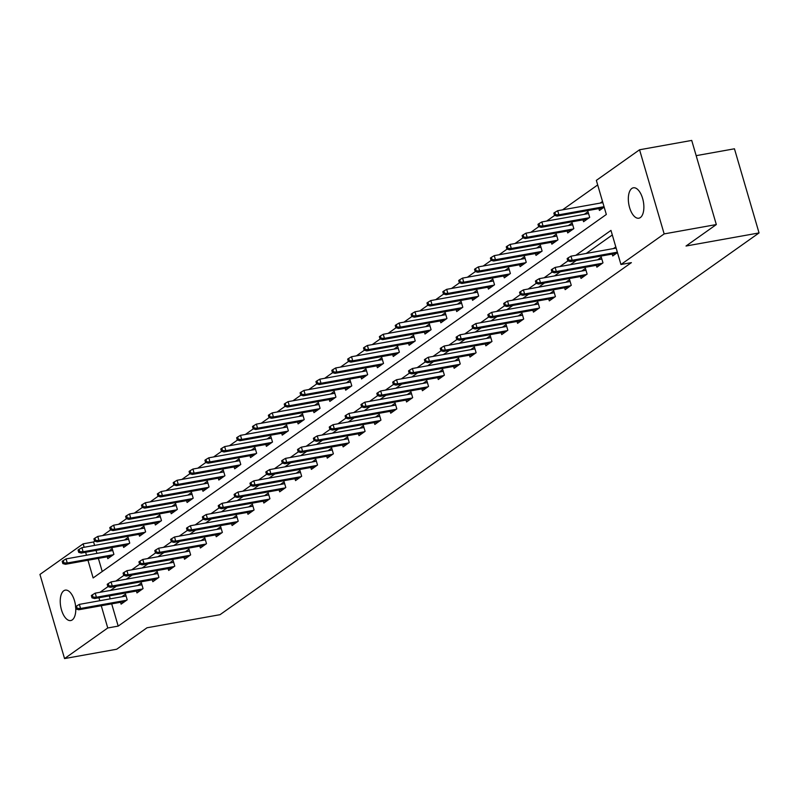 <?xml version="1.0" encoding="UTF-8"?>
<svg xmlns="http://www.w3.org/2000/svg" width="799" height="799" viewBox="0 0 799 799"><rect width="100%" height="100%" fill="white"/><g stroke="black" fill="none" stroke-linecap="round" stroke-linejoin="round"><path stroke-width="1.2" d="M640.359 217.558A15.451 7.401 79.8 0 1 638.82 218.207A15.451 7.401 79.8 0 1 629.163 205.972A15.451 7.401 79.8 0 1 631.839 188.444A15.451 7.401 79.8 0 1 633.377 187.795A15.451 7.401 79.8 0 1 643.035 200.03A15.451 7.401 79.8 0 1 640.359 217.558M75.725 607.59A15.451 7.401 79.8 0 1 72.27 619.894A15.451 7.401 79.8 0 1 70.731 620.553A15.451 7.401 79.8 0 1 61.074 608.319A15.451 7.401 79.8 0 1 63.75 590.791A15.451 7.401 79.8 0 1 65.288 590.131A15.451 7.401 79.8 0 1 75.645 606.671M696.169 155.655L734.451 148.794L759.05 232.928L220.035 614.681L147.006 627.774L116.714 649.227L64.549 658.576L39.95 574.441L83.156 543.839L84.165 547.265M94.731 541.163L93.593 541.972L83.156 543.839M597.682 184.949L562.546 209.837M554.656 215.42L546.686 221.063M538.796 226.656L530.826 232.299M522.936 237.892L514.965 243.535M507.075 249.118L499.105 254.761M491.215 260.354L483.245 265.997M475.355 271.59L467.385 277.233M459.495 282.816L451.525 288.459M443.635 294.052L435.665 299.695M427.775 305.278L419.805 310.931M411.914 316.514L403.954 322.157M396.054 327.75L388.094 333.393M380.194 338.976L372.234 344.619M364.344 350.212L356.374 355.855M348.484 361.448L340.514 367.091M332.624 372.674L324.654 378.317M316.764 383.91L308.794 389.552M300.903 395.145L292.933 400.788M285.043 406.371L277.073 412.014M269.183 417.607L261.213 423.25M253.323 428.833L245.353 434.476M237.463 440.069L229.493 445.712M221.603 451.305L213.633 456.948M205.743 462.531L197.782 468.174M189.882 473.767L181.922 479.41M174.032 485.003L166.062 490.646M158.172 496.229L150.202 501.872M142.312 507.465L134.342 513.108M126.452 518.691L118.482 524.334M110.592 529.927L102.622 535.57M87.96 560.259L93.133 577.947L606.321 214.482L596.354 180.374L639.56 149.773L664.159 233.907L620.953 264.509L610.975 230.402L575.789 255.32M664.159 233.907L716.323 224.559L691.714 140.424L639.56 149.773M93.593 541.972L94.592 545.397M96.06 550.411L96.929 553.377M98.387 558.381L102.222 571.505M107.256 556.793L107.795 558.671L113.897 554.346L112.24 548.663L108.514 551.3M123.116 545.567L123.655 547.435L129.758 543.11L128.1 537.427L124.374 540.064M138.966 534.331L139.515 536.199L145.618 531.884L143.95 526.201L140.234 528.828M154.826 523.105L155.376 524.973L161.478 520.648L159.81 514.965L156.095 517.602M170.686 511.869L171.236 513.737L177.338 509.422L175.67 503.73L171.955 506.366M186.547 500.633L187.096 502.501L193.198 498.186L191.53 492.504L187.815 495.13M202.407 489.407L202.956 491.275L209.058 486.951L207.39 481.268L203.675 483.904M218.267 478.172L218.816 480.039L224.918 475.725L223.251 470.032L219.535 472.668M234.127 466.936L234.676 468.813L240.769 464.489L239.111 458.806L235.395 461.432M249.987 455.71L250.536 457.577L256.629 453.253L254.971 447.57L251.256 450.207M265.847 444.474L266.397 446.341L272.489 442.027L270.831 436.344L267.116 438.971M281.707 433.248L282.247 435.115L288.349 430.791L286.691 425.108L282.966 427.745M297.568 422.012L298.107 423.879L304.209 419.565L302.551 413.872L298.826 416.509M313.428 410.776L313.967 412.644L320.069 408.329L318.411 402.646L314.686 405.273M329.288 399.55L329.827 401.418L335.93 397.093L334.272 391.41L330.546 394.047M345.138 388.314L345.687 390.182L351.79 385.867L350.122 380.174L346.406 382.811M360.998 377.078L361.548 378.956L367.65 374.631L365.982 368.948L362.267 371.575M376.858 365.852L377.408 367.72L383.51 363.395L381.842 357.712L378.127 360.349M392.718 354.616L393.268 356.484L399.37 352.169L397.702 346.486L393.987 349.113M408.579 343.38L409.128 345.258L415.23 340.933L413.562 335.25L409.847 337.887M424.439 332.154L424.988 334.022L431.08 329.697L429.423 324.014L425.707 326.651M440.299 320.918L440.848 322.786L446.941 318.471L445.283 312.789L441.567 315.415M456.159 309.692L456.708 311.56L462.801 307.235L461.143 301.553L457.428 304.189M472.019 298.456L472.569 300.324L478.661 296.01L477.003 290.317L473.288 292.953M487.879 287.221L488.419 289.088L494.521 284.774L492.863 279.091L489.138 281.717M503.74 275.995L504.279 277.862L510.381 273.538L508.723 267.855L504.998 270.491M519.6 264.759L520.139 266.626L526.241 262.312L524.583 256.619L520.858 259.256M535.45 253.523L535.999 255.4L542.102 251.076L540.444 245.393L536.718 248.03M551.31 242.297L551.859 244.164L557.962 239.84L556.294 234.157L552.578 236.794M567.17 231.061L567.719 232.928L573.822 228.614L572.154 222.931L568.439 225.558M583.03 219.835L583.58 221.703L589.682 217.378L588.014 211.695L584.299 214.332M598.89 208.599L599.44 210.467L604.174 207.121M602.506 201.428L600.159 203.096M111.69 603.864L118.192 626.106L631.38 262.641L620.953 264.509M612.314 234.976L586.216 253.453M576.249 260.514L570.356 264.689M560.389 271.75L554.496 275.915M544.528 282.986L538.636 287.151M528.668 294.212L522.786 298.387M512.808 305.448L506.926 309.613M496.948 316.674L491.065 320.848M481.088 327.91L475.205 332.084M465.228 339.146L459.345 343.31M449.368 350.371L443.485 354.546M433.517 361.607L427.625 365.782M417.657 372.843L411.765 377.008M401.797 384.069L395.904 388.244M385.937 395.305L380.044 399.47M370.077 406.541L364.184 410.706M354.217 417.767L348.324 421.942M338.357 429.003L332.464 433.168M322.496 440.229L316.614 444.404M306.636 451.465L300.754 455.64M290.776 462.701L284.893 466.866M274.916 473.927L269.033 478.102M259.056 485.163L253.173 489.328M243.196 496.399L237.313 500.564M227.345 507.625L221.453 511.799M211.485 518.861L205.593 523.025M195.625 530.087L189.733 534.261M179.765 541.322L173.872 545.497M163.905 552.558L158.012 556.723M148.045 563.784L142.152 567.959M132.185 575.02L126.302 579.185M116.324 586.256L110.442 590.421M109.353 595.894L110.222 598.851M120.549 602.276L121.098 604.144L127.201 599.829L125.533 594.136L121.818 596.773M136.409 591.04L136.959 592.918L143.061 588.593L141.393 582.91L137.678 585.537M152.269 579.814L152.819 581.682L158.911 577.357L157.253 571.675L153.538 574.311M168.13 568.578L168.679 570.446L174.771 566.131L173.113 560.449L169.398 563.075M183.99 557.342L184.539 559.22L190.631 554.896L188.973 549.213L185.258 551.849M199.85 546.116L200.389 547.984L206.492 543.66L204.834 537.977L201.118 540.613M215.71 534.881L216.249 536.748L222.352 532.434L220.694 526.751L216.968 529.377M231.57 523.655L232.11 525.522L238.212 521.198L236.554 515.515L232.829 518.151M247.43 512.419L247.97 514.286L254.072 509.972L252.414 504.279L248.689 506.916M263.28 501.183L263.83 503.05L269.932 498.736L268.264 493.053L264.549 495.68M279.141 489.957L279.69 491.824L285.792 487.5L284.124 481.817L280.409 484.454M295.001 478.721L295.55 480.589L301.652 476.274L299.985 470.581L296.269 473.218M310.861 467.485L311.41 469.363L317.513 465.038L315.845 459.355L312.129 461.992M326.721 456.259L327.27 458.127L333.373 453.802L331.705 448.119L327.989 450.756M342.581 445.023L343.131 446.891L349.233 442.576L347.565 436.893L343.85 439.52M358.441 433.797L358.991 435.665L365.083 431.34L363.425 425.657L359.71 428.294M374.302 422.561L374.851 424.429L380.943 420.114L379.285 414.421L375.57 417.058M390.162 411.325L390.711 413.193L396.803 408.878L395.145 403.195L391.43 405.822M406.022 400.099L406.561 401.967L412.664 397.642L411.006 391.959L407.28 394.596M421.882 388.863L422.421 390.731L428.524 386.416L426.866 380.724L423.14 383.36M437.742 377.627L438.281 379.505L444.384 375.18L442.726 369.498L439.001 372.124M453.592 366.401L454.142 368.269L460.244 363.945L458.586 358.262L454.861 360.898M469.452 355.165L470.002 357.033L476.104 352.719L474.436 347.036L470.721 349.662M485.313 343.94L485.862 345.807L491.964 341.483L490.296 335.8L486.581 338.436M501.173 332.704L501.722 334.571L507.824 330.247L506.157 324.564L502.441 327.2M517.033 321.468L517.582 323.335L523.685 319.021L522.017 313.338L518.301 315.965M532.893 310.242L533.442 312.109L539.545 307.785L537.877 302.102L534.161 304.739M548.753 299.006L549.303 300.873L555.395 296.559L553.737 290.866L550.022 293.503M564.613 287.77L565.163 289.647L571.255 285.323L569.597 279.64L565.882 282.267M580.474 276.544L581.023 278.412L587.115 274.087L585.457 268.404L581.742 271.041M596.334 265.308L596.883 267.176L602.975 262.861L601.317 257.178L597.602 259.805M612.194 254.072L612.733 255.95L617.467 252.594M615.809 246.911L613.452 248.579M716.323 224.559L686.021 246.022L759.05 232.928M118.192 626.106L107.755 627.974L64.549 658.576M98.926 597.762L99.795 600.718M101.253 605.732L107.755 627.974M567.919 260.893L559.929 266.556M552.059 272.129L544.069 277.792M536.199 283.355L528.209 289.018M520.339 294.591L512.349 300.254M504.479 305.827L496.489 311.49M488.628 317.053L480.628 322.716M472.768 328.289L464.768 333.952M456.908 339.525L448.908 345.178M441.048 350.751L433.048 356.414M425.188 361.987L417.188 367.65M409.328 373.213L401.338 378.876M393.468 384.449L385.478 390.112M377.607 395.685L369.617 401.348M361.747 406.911L353.757 412.574M345.887 418.147L337.897 423.81M330.027 429.383L322.037 435.036M314.167 440.609L306.177 446.271M298.317 451.844L290.317 457.507M282.456 463.07L274.457 468.733M266.596 474.306L258.596 479.969M250.736 485.542L242.736 491.205M234.876 496.768L226.876 502.431M219.016 508.004L211.026 513.667M203.156 519.24L195.166 524.903M187.296 530.466L179.306 536.129M171.435 541.702L163.445 547.365M155.575 552.938L147.585 558.591M139.715 564.164L131.725 569.827M123.855 575.4L115.865 581.063M107.995 586.626L100.005 592.289M85.623 552.279L86.492 555.245M126.082 596.014L79.361 604.384L80.559 608.478L126.641 600.219M77.173 608.339L76.504 606.061L75.486 606.781L76.155 609.058L77.173 608.339L80.559 608.478L78.721 609.767L124.814 601.517M79.361 604.384L76.504 606.061M76.155 609.058L78.721 609.767M63.211 560.588L62.192 561.307L62.851 563.585L63.87 562.866L63.211 560.588L66.057 558.901L67.256 562.995L65.428 564.294L111.52 556.034M63.87 562.866L67.256 562.995L113.348 554.736M66.057 558.901L112.779 550.531M65.428 564.294L62.851 563.585M141.942 584.778L95.221 593.148L96.419 597.243L142.502 588.983M93.034 597.103L92.364 594.836L91.346 595.555L92.015 597.832L93.034 597.103L96.419 597.243L94.582 598.541L140.674 590.281M95.221 593.148L92.364 594.836M92.015 597.832L94.582 598.541M157.803 573.542L111.081 581.922L112.269 586.007L158.362 577.747M108.884 585.877L108.225 583.6L107.206 584.319L107.875 586.596L108.884 585.877L112.269 586.007L110.442 587.305L156.534 579.045M111.081 581.922L108.225 583.6M107.875 586.596L110.442 587.305M79.061 549.352L78.052 550.072L78.711 552.349L79.73 551.63L79.061 549.352L81.917 547.675L83.116 551.759L81.288 553.058L127.381 544.798M79.73 551.63L83.116 551.759L129.208 543.51M81.917 547.675L128.639 539.295M81.288 553.058L78.711 552.349M94.921 538.126L93.912 538.846L94.572 541.113L95.59 540.394L94.921 538.126L97.778 536.439L98.976 540.533L97.148 541.832L143.231 533.572M95.59 540.394L98.976 540.533L145.068 532.274M97.778 536.439L144.499 528.069M97.148 541.832L94.572 541.113M173.663 562.316L126.941 570.686L128.13 574.781L174.222 566.521M124.744 574.641L124.085 572.374L123.066 573.093L123.735 575.36L124.744 574.641L128.13 574.781L126.302 576.079L172.394 567.819M126.941 570.686L124.085 572.374M123.735 575.36L126.302 576.079M189.523 551.08L142.791 559.45L143.99 563.545L190.082 555.285M140.604 563.415L139.945 561.138L138.926 561.857L139.595 564.134L140.604 563.415L143.99 563.545L142.162 564.843L188.254 556.583M142.791 559.45L139.945 561.138M139.595 564.134L142.162 564.843M205.383 539.844L158.651 548.224L159.85 552.309L205.942 544.059M156.464 552.179L155.805 549.902L154.786 550.621L155.445 552.898L156.464 552.179L159.85 552.309L158.022 553.607L204.115 545.347M158.651 548.224L155.805 549.902M155.445 552.898L158.022 553.607M110.781 526.891L109.773 527.61L110.432 529.887L111.451 529.168L110.781 526.891L113.638 525.203L114.836 529.298L113.009 530.596L159.091 522.336M111.451 529.168L114.836 529.298L160.929 521.038M113.638 525.203L160.359 516.833M113.009 530.596L110.432 529.887M126.641 515.655L125.623 516.374L126.292 518.651L127.311 517.932L126.641 515.655L129.498 513.977L130.696 518.072L128.859 519.36L174.951 511.1M127.311 517.932L130.696 518.072L176.789 509.812M129.498 513.977L176.219 505.607M128.859 519.36L126.292 518.651M142.502 504.429L141.483 505.148L142.152 507.415L143.171 506.696L142.502 504.429L145.358 502.741L146.557 506.836L144.719 508.134L190.811 499.874M143.171 506.696L146.557 506.836L192.639 498.576M145.358 502.741L192.08 494.371M144.719 508.134L142.152 507.415M158.362 493.193L157.343 493.912L158.012 496.189L159.031 495.47L158.362 493.193L161.218 491.515L162.417 495.6L160.579 496.898L206.671 488.638M159.031 495.47L162.417 495.6L208.499 487.34M161.218 491.515L207.94 483.135M160.579 496.898L158.012 496.189M174.222 481.957L173.203 482.686L173.872 484.953L174.891 484.234L174.222 481.957L177.078 480.279L178.267 484.374L176.439 485.662L222.531 477.412M174.891 484.234L178.267 484.374L224.359 476.114M177.078 480.279L223.8 471.909M176.439 485.662L173.872 484.953M190.082 470.731L189.063 471.45L189.733 473.727L190.741 472.998L190.082 470.731L192.939 469.043L194.127 473.138L192.299 474.436L238.392 466.177M190.741 472.998L194.127 473.138L240.219 464.878M192.939 469.043L239.66 460.673M192.299 474.436L189.733 473.727M205.942 459.495L204.924 460.214L205.593 462.491L206.601 461.772L205.942 459.495L208.789 457.817L209.987 461.902L208.159 463.2L254.252 454.941M206.601 461.772L209.987 461.902L256.079 453.652M208.789 457.817L255.52 449.438M208.159 463.2L205.593 462.491M221.802 448.269L220.784 448.988L221.453 451.255L222.462 450.536L221.802 448.269L224.649 446.581L225.847 450.676L224.02 451.974L270.112 443.715M222.462 450.536L225.847 450.676L271.94 442.416M224.649 446.581L271.38 438.212M224.02 451.974L221.453 451.255M237.663 437.033L236.644 437.752L237.303 440.029L238.322 439.31L237.663 437.033L240.509 435.345L241.707 439.44L239.88 440.738L285.972 432.479M238.322 439.31L241.707 439.44L287.8 431.18M240.509 435.345L287.231 426.976M239.88 440.738L237.303 440.029M253.523 425.797L252.504 426.516L253.163 428.793L254.182 428.074L253.523 425.797L256.369 424.119L257.568 428.214L255.74 429.502L301.832 421.243M254.182 428.074L257.568 428.214L303.66 419.954M256.369 424.119L303.091 415.74M255.74 429.502L253.163 428.793M269.383 414.571L268.364 415.29L269.023 417.557L270.042 416.838L269.383 414.571L272.229 412.883L273.428 416.978L271.6 418.276L317.692 410.017M270.042 416.838L273.428 416.978L319.52 408.718M272.229 412.883L318.951 404.514M271.6 418.276L269.023 417.557M285.233 403.335L284.224 404.054L284.883 406.331L285.902 405.612L285.233 403.335L288.089 401.647L289.288 405.742L287.46 407.041L333.543 398.781M285.902 405.612L289.288 405.742L335.38 397.483M288.089 401.647L334.811 393.278M287.46 407.041L284.883 406.331M301.093 392.099L300.084 392.818L300.744 395.096L301.762 394.376L301.093 392.099L303.95 390.421L305.148 394.516L303.32 395.805L349.403 387.555M301.762 394.376L305.148 394.516L351.24 386.257M303.95 390.421L350.671 382.052M303.32 395.805L300.744 395.096M316.953 380.873L315.935 381.592L316.604 383.87L317.622 383.14L316.953 380.873L319.81 379.185L321.008 383.28L319.181 384.579L365.263 376.319M317.622 383.14L321.008 383.28L367.101 375.021M319.81 379.185L366.531 370.816M319.181 384.579L316.604 383.87M332.813 369.637L331.795 370.356L332.464 372.634L333.483 371.915L332.813 369.637L335.67 367.959L336.868 372.044L335.031 373.343L381.123 365.083M333.483 371.915L336.868 372.044L382.951 363.785M335.67 367.959L382.391 359.58M335.031 373.343L332.464 372.634M348.674 358.411L347.655 359.131L348.324 361.398L349.343 360.679L348.674 358.411L351.53 356.724L352.729 360.818L350.891 362.117L396.983 353.857M349.343 360.679L352.729 360.818L398.811 352.559M351.53 356.724L398.252 348.354M350.891 362.117L348.324 361.398M364.534 347.175L363.515 347.895L364.184 350.172L365.203 349.453L364.534 347.175L367.39 345.488L368.589 349.582L366.751 350.881L412.843 342.621M365.203 349.453L368.589 349.582L414.671 341.323M367.39 345.488L414.112 337.118M366.751 350.881L364.184 350.172M380.394 335.94L379.375 336.659L380.044 338.936L381.063 338.217L380.394 335.94L383.25 334.262L384.439 338.347L382.611 339.645L428.703 331.385M381.063 338.217L384.439 338.347L430.531 330.097M383.25 334.262L429.972 325.882M382.611 339.645L380.044 338.936M396.254 324.714L395.235 325.433L395.904 327.7L396.913 326.981L396.254 324.714L399.11 323.026L400.299 327.121L398.471 328.419L444.564 320.159M396.913 326.981L400.299 327.121L446.391 318.861M399.11 323.026L445.832 314.656M398.471 328.419L395.904 327.7M221.233 528.618L174.512 536.988L175.71 541.083L221.802 532.823M172.324 540.943L171.665 538.676L170.646 539.395L171.306 541.662L172.324 540.943L175.71 541.083L173.882 542.381L219.975 534.122M174.512 536.988L171.665 538.676M171.306 541.662L173.882 542.381M237.093 517.382L190.372 525.752L191.57 529.847L237.663 521.587M188.184 529.717L187.525 527.44L186.507 528.159L187.166 530.436L188.184 529.717L191.57 529.847L189.743 531.145L235.835 522.886M190.372 525.752L187.525 527.44M187.166 530.436L189.743 531.145M252.953 506.157L206.232 514.526L207.43 518.621L253.523 510.361M204.045 518.481L203.375 516.204L202.367 516.923L203.026 519.2L204.045 518.481L207.43 518.621L205.603 519.909L251.695 511.65M206.232 514.526L203.375 516.204M203.026 519.2L205.603 519.909M268.814 494.921L222.092 503.29L223.291 507.385L269.383 499.125M219.905 507.245L219.236 504.978L218.227 505.697L218.886 507.964L219.905 507.245L223.291 507.385L221.463 508.683L267.545 500.424M222.092 503.29L219.236 504.978M218.886 507.964L221.463 508.683M284.674 483.685L237.952 492.064L239.151 496.149L285.243 487.889M235.765 496.019L235.096 493.742L234.087 494.461L234.746 496.738L235.765 496.019L239.151 496.149L237.323 497.447L283.405 489.188M237.952 492.064L235.096 493.742M234.746 496.738L237.323 497.447M300.534 472.459L253.812 480.828L255.011 484.923L301.103 476.663M251.625 484.783L250.956 482.506L249.937 483.235L250.606 485.502L251.625 484.783L255.011 484.923L253.173 486.211L299.265 477.962M253.812 480.828L250.956 482.506M250.606 485.502L253.173 486.211M316.394 461.223L269.672 469.592L270.871 473.687L316.953 465.427M267.485 473.557L266.816 471.28L265.797 471.999L266.466 474.276L267.485 473.557L270.871 473.687L269.033 474.986L315.126 466.726M269.672 469.592L266.816 471.28M266.466 474.276L269.033 474.986M332.254 449.987L285.533 458.366L286.731 462.451L332.813 454.202M283.345 462.321L282.676 460.044L281.657 460.763L282.327 463.04L283.345 462.321L286.731 462.451L284.893 463.75L330.986 455.49M285.533 458.366L282.676 460.044M282.327 463.04L284.893 463.75M348.114 438.761L301.393 447.13L302.581 451.225L348.674 442.966M299.206 451.085L298.536 448.818L297.518 449.537L298.187 451.805L299.206 451.085L302.581 451.225L300.754 452.524L346.846 444.264M301.393 447.13L298.536 448.818M298.187 451.805L300.754 452.524M363.974 427.525L317.253 435.894L318.441 439.989L364.534 431.73M315.056 439.859L314.397 437.582L313.378 438.301L314.047 440.579L315.056 439.859L318.441 439.989L316.614 441.288L362.706 433.028M317.253 435.894L314.397 437.582M314.047 440.579L316.614 441.288M379.835 416.289L333.103 424.668L334.302 428.763L380.394 420.504M330.916 428.624L330.257 426.346L329.238 427.066L329.907 429.343L330.916 428.624L334.302 428.763L332.474 430.052L378.566 421.792M333.103 424.668L330.257 426.346M329.907 429.343L332.474 430.052M395.695 405.063L348.963 413.433L350.162 417.527L396.254 409.268M346.776 417.388L346.117 415.12L345.098 415.84L345.767 418.107L346.776 417.388L350.162 417.527L348.334 418.826L394.426 410.566M348.963 413.433L346.117 415.12M345.767 418.107L348.334 418.826M411.545 393.827L364.823 402.197L366.022 406.292L412.114 398.032M362.636 406.162L361.977 403.885L360.958 404.604L361.617 406.881L362.636 406.162L366.022 406.292L364.194 407.59L410.287 399.33M364.823 402.197L361.977 403.885M361.617 406.881L364.194 407.59M427.405 382.601L380.684 390.971L381.882 395.066L427.974 386.806M378.496 394.926L377.837 392.649L376.818 393.378L377.478 395.645L378.496 394.926L381.882 395.066L380.054 396.354L426.147 388.104M380.684 390.971L377.837 392.649M377.478 395.645L380.054 396.354M443.265 371.365L396.544 379.735L397.742 383.83L443.835 375.57M394.356 383.69L393.697 381.423L392.679 382.142L393.338 384.419L394.356 383.69L397.742 383.83L395.914 385.128L442.007 376.868M396.544 379.735L393.697 381.423M393.338 384.419L395.914 385.128M459.125 360.129L412.404 368.509L413.602 372.594L459.695 364.334M410.217 372.464L409.547 370.187L408.539 370.906L409.198 373.183L410.217 372.464L413.602 372.594L411.775 373.892L457.857 365.632M412.404 368.509L409.547 370.187M409.198 373.183L411.775 373.892M474.986 348.903L428.264 357.273L429.463 361.368L475.555 353.108M426.077 361.228L425.408 358.961L424.399 359.68L425.058 361.947L426.077 361.228L429.463 361.368L427.635 362.666L473.717 354.406M428.264 357.273L425.408 358.961M425.058 361.947L427.635 362.666M490.846 337.667L444.124 346.037L445.323 350.132L491.415 341.872M441.937 350.002L441.268 347.725L440.249 348.444L440.918 350.721L441.937 350.002L445.323 350.132L443.495 351.43L489.577 343.171M444.124 346.037L441.268 347.725M440.918 350.721L443.495 351.43M506.706 326.431L459.984 334.811L461.183 338.906L507.265 330.646M457.797 338.766L457.128 336.489L456.109 337.208L456.778 339.485L457.797 338.766L461.183 338.906L459.345 340.194L505.437 331.935M459.984 334.811L457.128 336.489M456.778 339.485L459.345 340.194M522.566 315.206L475.844 323.575L477.043 327.67L523.125 319.41M473.657 327.53L472.988 325.263L471.969 325.982L472.638 328.249L473.657 327.53L477.043 327.67L475.205 328.968L521.298 320.709M475.844 323.575L472.988 325.263M472.638 328.249L475.205 328.968M412.114 313.478L411.095 314.197L411.765 316.474L412.773 315.755L412.114 313.478L414.961 311.79L416.159 315.885L414.331 317.183L460.424 308.923M412.773 315.755L416.159 315.885L462.251 307.625M414.961 311.79L461.692 303.42M414.331 317.183L411.765 316.474M427.974 302.242L426.956 302.961L427.625 305.238L428.634 304.519L427.974 302.242L430.821 300.564L432.019 304.659L430.192 305.947L476.284 297.687M428.634 304.519L432.019 304.659L478.112 296.399M430.821 300.564L477.552 292.194M430.192 305.947L427.625 305.238M443.835 291.016L442.816 291.735L443.475 294.002L444.494 293.283L443.835 291.016L446.681 289.328L447.879 293.423L446.052 294.721L492.144 286.461M444.494 293.283L447.879 293.423L493.972 285.163M446.681 289.328L493.402 280.958M446.052 294.721L443.475 294.002M459.695 279.78L458.676 280.499L459.335 282.776L460.354 282.057L459.695 279.78L462.541 278.102L463.74 282.187L461.912 283.485L508.004 275.226M460.354 282.057L463.74 282.187L509.832 273.927M462.541 278.102L509.263 269.722M461.912 283.485L459.335 282.776M538.426 303.97L491.705 312.339L492.903 316.434L538.985 308.174M489.517 316.304L488.848 314.027L487.829 314.746L488.499 317.023L489.517 316.304L492.903 316.434L491.065 317.732L537.158 309.473M491.705 312.339L488.848 314.027M488.499 317.023L491.065 317.732M475.545 268.544L474.536 269.273L475.195 271.54L476.214 270.821L475.545 268.544L478.401 266.866L479.6 270.961L477.772 272.249L523.864 264M476.214 270.821L479.6 270.961L525.692 262.701M478.401 266.866L525.123 258.496M477.772 272.249L475.195 271.54M554.286 292.744L507.565 301.113L508.753 305.208L554.846 296.948M505.377 305.068L504.708 302.791L503.69 303.51L504.359 305.787L505.377 305.068L508.753 305.208L506.926 306.496L553.018 298.237M507.565 301.113L504.708 302.791M504.359 305.787L506.926 306.496M491.405 257.318L490.396 258.037L491.055 260.314L492.074 259.595L491.405 257.318L494.261 255.63L495.46 259.725L493.632 261.023L539.715 252.764M492.074 259.595L495.46 259.725L541.552 251.465M494.261 255.63L540.983 247.261M493.632 261.023L491.055 260.314M570.146 281.508L523.425 289.877L524.613 293.972L570.706 285.712M521.228 293.832L520.568 291.565L519.55 292.284L520.219 294.561L521.228 293.832L524.613 293.972L522.786 295.27L568.878 287.011M523.425 289.877L520.568 291.565M520.219 294.561L522.786 295.27M507.265 246.082L506.256 246.801L506.916 249.078L507.934 248.359L507.265 246.082L510.122 244.404L511.32 248.489L509.492 249.787L555.575 241.528M507.934 248.359L511.32 248.489L557.412 240.239M510.122 244.404L556.843 236.025M509.492 249.787L506.916 249.078M586.007 270.272L539.275 278.651L540.474 282.736L586.566 274.476M537.088 282.606L536.429 280.329L535.41 281.048L536.079 283.325L537.088 282.606L540.474 282.736L538.646 284.035L584.738 275.775M539.275 278.651L536.429 280.329M536.079 283.325L538.646 284.035M523.125 234.856L522.107 235.575L522.776 237.842L523.794 237.123L523.125 234.856L525.982 233.168L527.18 237.263L525.352 238.561L571.435 230.302M523.794 237.123L527.18 237.263L573.273 229.003M525.982 233.168L572.703 224.799M525.352 238.561L522.776 237.842M601.867 259.046L555.135 267.415L556.334 271.51L602.426 263.251M552.948 271.37L552.289 269.093L551.27 269.822L551.939 272.089L552.948 271.37L556.334 271.51L554.506 272.799L600.598 264.549M555.135 267.415L552.289 269.093M551.939 272.089L554.506 272.799M538.985 223.62L537.967 224.339L538.636 226.616L539.655 225.897L538.985 223.62L541.842 221.932L543.04 226.027L541.203 227.325L587.295 219.066M539.655 225.897L543.04 226.027L589.123 217.767M541.842 221.932L588.563 213.563M541.203 227.325L538.636 226.616M616.149 248.09L570.995 256.179L572.194 260.274L617.347 252.184M568.808 260.144L568.149 257.867L567.13 258.586L567.789 260.864L568.808 260.144L572.194 260.274L570.366 261.573L616.458 253.313M570.995 256.179L568.149 257.867M567.789 260.864L570.366 261.573M554.846 212.384L553.827 213.103L554.496 215.38L555.515 214.661L554.846 212.384L557.702 210.706L558.901 214.801L557.063 216.09L603.155 207.83M555.515 214.661L558.901 214.801L604.054 206.701M557.702 210.706L602.855 202.616M557.063 216.09L554.496 215.38"/></g></svg>
